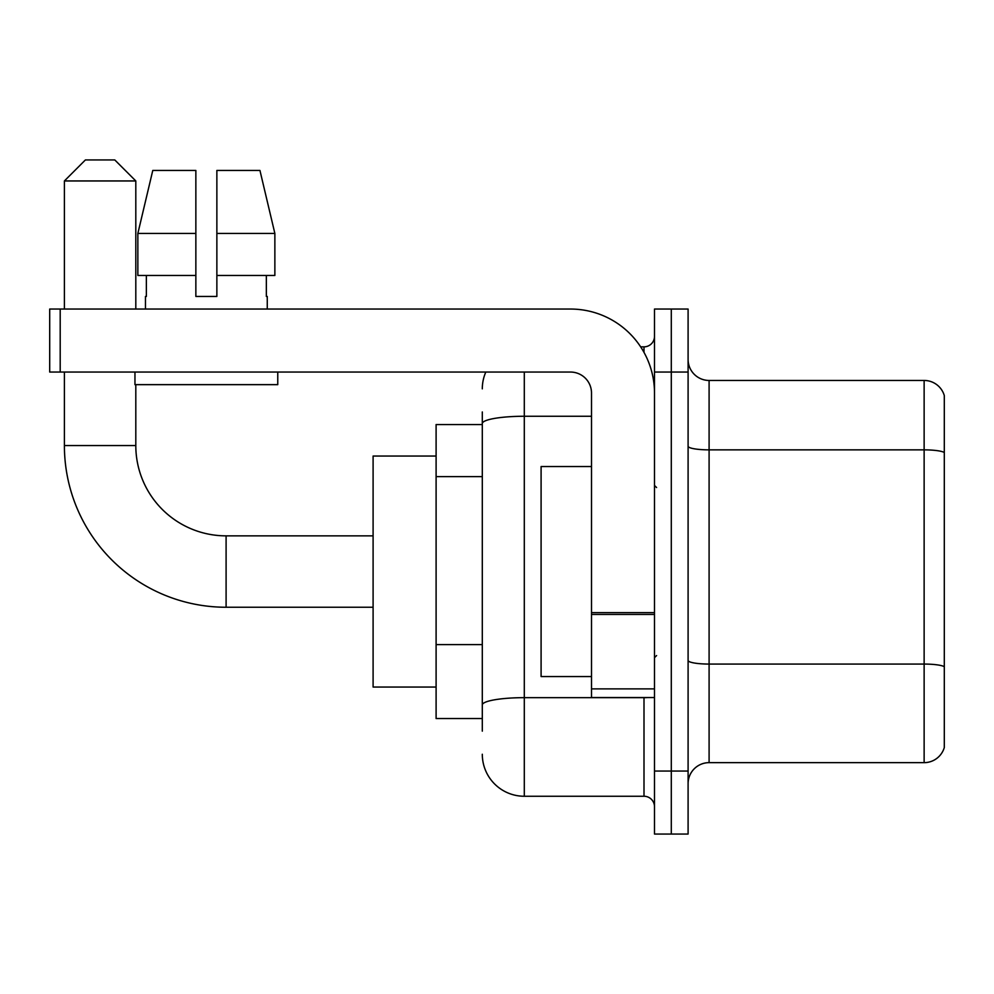 <?xml version="1.0" encoding="UTF-8"?>
<svg xmlns="http://www.w3.org/2000/svg" width="994" height="994" viewBox="0 0 994 994"><rect width="100%" height="100%" fill="white"/><g stroke="black" fill="none" stroke-linecap="round" stroke-linejoin="round"><path stroke-width="1.49" d="M482.301 464.012L482.301 411.951L482.301 424.55L436.105 424.55L436.105 718.55L482.301 718.55M482.301 731.149L482.301 411.951M524.298 372.054L524.298 796.256L644 796.256A10.499 10.499 0 0 1 654.499 806.755A10.499 10.499 0 0 0 644 796.256L644 697.552M654.499 771.046L654.499 834.053L671.298 834.053L671.298 771.046L671.298 834.053L688.096 834.053L688.096 771.046L671.298 771.046L671.298 372.054L671.298 771.046L654.499 771.046L654.499 372.054L671.298 372.054L671.298 309.047L671.298 372.054L688.096 372.054L688.096 771.046M688.096 372.054L688.096 309.047L654.499 309.047L654.499 372.054M640.658 346.844L644 346.844A10.499 10.499 0 0 0 654.499 336.345M482.301 712.251L482.301 657.208M482.301 388.853A41.996 41.996 0 0 1 485.805 372.054M524.298 796.256A41.996 41.996 0 0 1 482.301 754.247M688.096 783.645A20.998 20.998 0 0 1 709.095 762.646L924.134 762.646L924.134 380.453L709.095 380.453A20.998 20.998 0 0 1 688.096 359.455A20.998 20.998 0 0 0 709.095 380.453L709.095 762.646M944.3 395.575A20.998 20.998 0 0 0 924.134 380.453A20.998 20.998 0 0 1 944.3 395.575L944.3 747.525A20.998 20.998 0 0 1 924.134 762.646M216.866 296.448L195.855 296.448L216.866 296.448L195.855 296.448L216.866 296.448L216.866 170.446L259.943 170.446L274.866 233.453L274.866 275.45L216.866 275.45M195.855 233.453L195.855 275.45L195.855 233.453L137.855 233.453L152.778 170.446L137.855 233.453L152.778 170.446L195.855 170.446L195.855 296.448M373.098 607.247L226.098 607.247A161.699 161.699 0 0 1 64.399 445.548L64.399 372.054M226.098 607.247L226.098 535.853A90.305 90.305 0 0 1 135.805 445.548L135.805 384.653M85.397 159.947L114.795 159.947L135.805 180.945L64.399 180.945L85.397 159.947M135.805 309.047L135.805 180.945M64.399 309.047L64.399 180.945M436.105 456.047L373.098 456.047L373.098 687.053L436.105 687.053M654.499 697.552L591.505 697.552L591.505 612.627L654.499 612.627L654.499 393.052A84.005 84.005 0 0 0 570.494 309.047L60.199 309.047L60.199 372.054L570.494 372.054A20.998 20.998 0 0 1 591.505 393.052L591.505 612.627M60.199 372.054L49.7 372.054L49.7 309.047L60.199 309.047M145.459 296.448L146.367 296.448L145.459 296.448L145.459 309.047M267.262 296.448L266.342 296.448L267.262 296.448L267.262 309.047M266.342 275.45L266.342 296.448M146.367 296.448L146.367 275.45M134.96 372.054L134.96 384.653L277.761 384.653L277.761 372.054M195.855 275.45L137.855 275.45L137.855 233.453M274.866 275.45L274.866 233.453L216.866 233.453M274.866 233.453L259.943 170.446L274.866 233.453M591.505 466.546L541.096 466.546L541.096 676.554L591.505 676.554M482.301 476.611L436.105 476.611M482.301 644.609L436.105 644.609M647.653 697.552A10.499 1.826 0 0 1 644 697.664L524.298 697.664A41.996 7.293 180 0 0 482.301 704.957M482.301 423.556A41.996 7.293 180 0 1 524.298 416.262L591.505 416.262M644 352.385L644 346.844M944.3 452.494A20.998 3.641 180 0 0 924.134 449.86L709.095 449.86A20.998 3.641 -0 0 1 688.096 446.219M944.3 666.688A20.998 3.641 180 0 0 924.134 664.067L709.095 664.067A20.998 3.641 0 0 1 688.096 660.414M64.399 445.548L135.805 445.548M654.499 614.454L591.505 614.454M591.505 688.879L654.499 688.879M373.098 535.853L226.098 535.853M656.599 487.545L654.499 485.445M656.599 655.555L654.499 657.655"/></g></svg>

